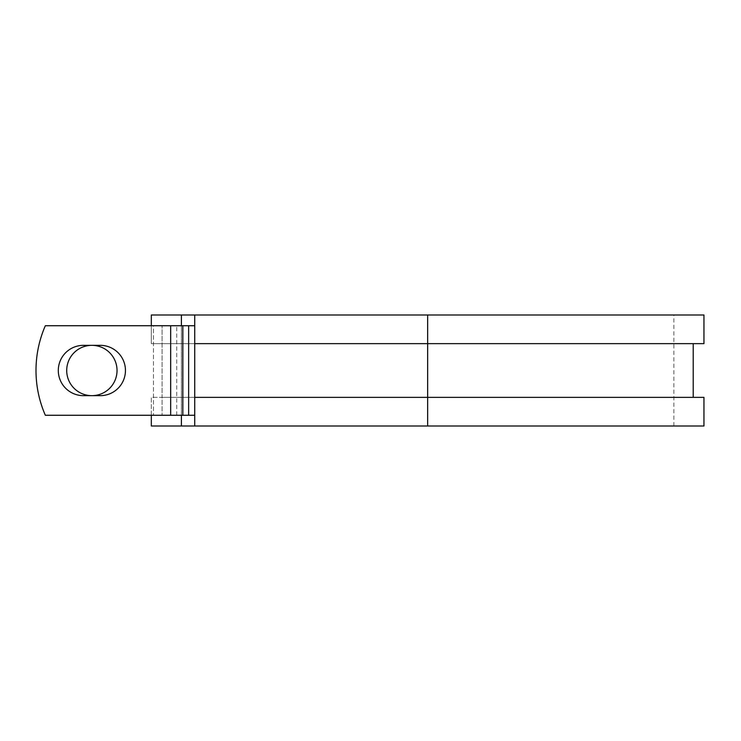 <?xml version="1.0" encoding="UTF-8"?>
<svg xmlns="http://www.w3.org/2000/svg" width="741" height="741" viewBox="0 0 741 741"><rect width="100%" height="100%" fill="white"/><g stroke="black" fill="none" stroke-linecap="round" stroke-linejoin="round"><path stroke-width="0.56" stroke-dasharray="3.71 2.78" d="M58.298 370.5A25.157 25.157 0 0 0 83.455 395.657L100.285 395.657A25.157 25.157 0 0 0 125.451 370.5A25.157 25.157 0 0 0 100.285 345.343L83.455 345.343A25.157 25.157 0 0 0 58.298 370.5M66.709 370.5A25.157 25.157 0 0 1 91.875 345.343A25.157 25.157 0 0 1 117.032 370.5A25.157 25.157 0 0 1 91.875 395.657A25.157 25.157 0 0 1 66.709 370.5M194.726 415.266L194.726 325.734L170.662 325.734L170.662 415.266L194.726 415.266L194.726 397.361L693.206 397.361L162.066 397.361L162.066 415.266L162.066 325.734L153.47 325.734L153.47 415.266L153.47 325.734L45.34 325.734A111.919 111.919 0 0 0 45.34 415.266L170.662 415.266L170.662 325.734L45.34 325.734A111.919 111.919 0 0 0 45.34 415.266L170.662 415.266L45.34 415.266A111.919 111.919 0 0 1 45.34 325.734L170.662 325.734L162.066 325.734L162.066 343.639L151.321 343.639L151.321 314.99L703.95 314.99M703.95 426.01L151.321 426.01L151.321 397.361L162.066 397.361L162.066 343.639L693.206 343.639L194.726 343.639L194.726 325.734M151.321 415.266L151.321 397.361L703.95 397.361M181.406 314.99L181.406 426.01M181.406 325.734L181.406 415.266M703.95 343.639L151.321 343.639L151.321 325.734M427.64 426.01L673.865 426.01L194.726 426.01L427.64 426.01L427.64 314.99L673.865 314.99L194.726 314.99L194.726 426.01M427.64 314.99L194.726 314.99M170.662 415.266L170.662 325.734M176.738 415.266L176.738 325.734M182.564 415.266L182.564 325.734M673.865 426.01L673.865 314.99"/><path stroke-width="1.11" d="M58.298 370.5A25.157 25.157 0 0 0 83.455 395.657L100.285 395.657A25.157 25.157 0 0 0 125.451 370.5A25.157 25.157 0 0 0 100.285 345.343L83.455 345.343A25.157 25.157 0 0 0 58.298 370.5M66.709 370.5A25.157 25.157 0 0 1 91.875 345.343A25.157 25.157 0 0 1 117.032 370.5A25.157 25.157 0 0 1 91.875 395.657A25.157 25.157 0 0 1 66.709 370.5M170.662 325.734L45.34 325.734A111.919 111.919 0 0 0 45.34 415.266L170.662 415.266L170.662 325.734L194.726 325.734M194.726 415.266L170.662 415.266M181.406 415.266L181.406 426.01L151.321 426.01L151.321 415.266M427.64 426.01L194.726 426.01L194.726 397.361L703.95 397.361L703.95 426.01L427.64 426.01L427.64 314.99L181.406 314.99L181.406 325.734M151.321 325.734L151.321 314.99L181.406 314.99M194.726 426.01L181.406 426.01M194.726 397.361L194.726 343.639L703.95 343.639L703.95 314.99L427.64 314.99M194.726 343.639L194.726 314.99M188.64 415.266L188.64 325.734M182.823 415.266L182.823 325.734M693.206 397.361L693.206 343.639"/></g></svg>
